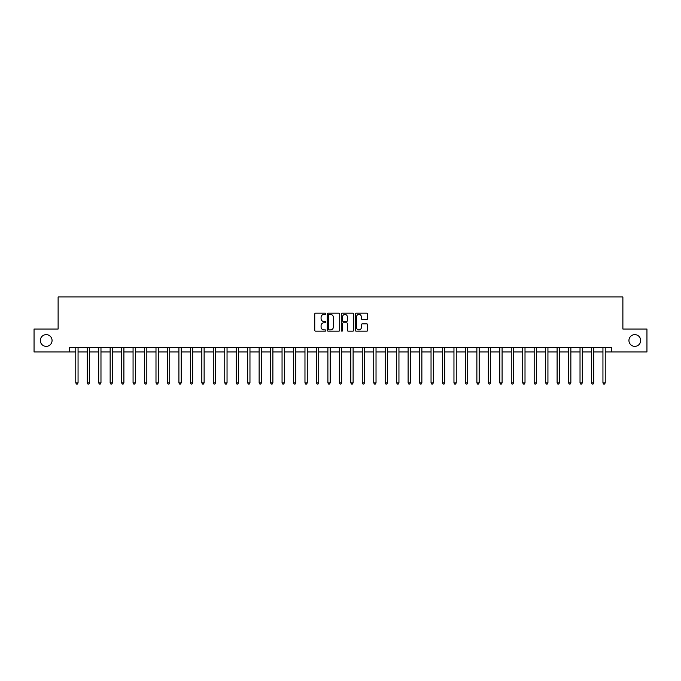 <?xml version="1.0" encoding="UTF-8"?>
<svg xmlns="http://www.w3.org/2000/svg" width="681" height="681" viewBox="0 0 681 681"><rect width="100%" height="100%" fill="white"/><g stroke="black" fill="none" stroke-linecap="round" stroke-linejoin="round"><path stroke-width="1.02" d="M325.833 313.796A0.63 0.63 0 0 0 325.203 313.166L315.644 313.166A0.902 0.902 0 0 0 314.741 314.06L314.741 330.259A0.902 0.902 0 0 0 315.644 331.162L325.203 331.162A0.63 0.63 0 0 0 325.833 330.532A0.63 0.63 0 0 0 325.203 329.902L323.96 329.902A2.877 2.877 0 0 1 321.083 327.025L321.083 325.671A2.877 2.877 0 0 1 323.96 322.794L325.203 322.794A0.63 0.63 0 0 0 325.833 322.164A0.63 0.63 0 0 0 325.203 321.534L323.96 321.534A2.877 2.877 0 0 1 321.083 318.657L321.083 317.303A2.877 2.877 0 0 1 323.96 314.426L325.203 314.426A0.63 0.63 0 0 0 325.833 313.796M628.938 340.5A5.865 5.865 0 0 0 634.803 346.365A5.865 5.865 0 0 0 640.668 340.5A5.865 5.865 0 0 0 634.803 334.635A5.865 5.865 0 0 0 628.938 340.5M40.332 340.5A5.865 5.865 0 0 0 46.197 346.365A5.865 5.865 0 0 0 52.062 340.5A5.865 5.865 0 0 0 46.197 334.635A5.865 5.865 0 0 0 40.332 340.5M366.804 319.508A0.902 0.902 0 0 0 367.697 318.606L367.697 314.06A0.902 0.902 0 0 0 366.804 313.166L356.18 313.166A0.902 0.902 0 0 0 355.278 314.06L355.278 330.259A0.902 0.902 0 0 0 356.18 331.162L366.804 331.162A0.902 0.902 0 0 0 367.697 330.259L367.697 324.777A0.902 0.902 0 0 0 366.804 323.875L362.258 323.875A0.902 0.902 0 0 0 361.356 324.777L361.356 327.493A2.409 2.409 0 0 1 358.947 329.902A2.409 2.409 0 0 1 356.538 327.493L356.538 316.835A2.409 2.409 0 0 1 358.947 314.426A2.409 2.409 0 0 1 361.356 316.835L361.356 318.606A0.902 0.902 0 0 0 362.258 319.508L366.804 319.508M69.581 351.958L34.05 351.958L34.05 329.042L58.115 329.042L58.115 296.95L622.885 296.95L622.885 329.042L646.95 329.042L646.95 351.958L611.419 351.958L611.419 347.378L69.581 347.378L69.581 351.958L75.77 351.958M339.708 314.06A0.902 0.902 0 0 0 338.815 313.166L328.191 313.166A0.902 0.902 0 0 0 327.297 314.06L327.297 330.259A0.902 0.902 0 0 0 328.191 331.162L338.815 331.162A0.902 0.902 0 0 0 339.708 330.259L339.708 314.06M342.185 313.166L352.809 313.166A0.902 0.902 0 0 1 353.703 314.06L353.703 330.259A0.902 0.902 0 0 1 352.809 331.162L348.263 331.162A0.902 0.902 0 0 1 347.361 330.259L347.361 323.696A0.902 0.902 0 0 0 346.459 322.794L343.445 322.794A0.902 0.902 0 0 0 342.552 323.696L342.552 330.532A0.63 0.63 0 0 1 341.922 331.162A0.63 0.63 0 0 1 341.292 330.532L341.292 314.06A0.902 0.902 0 0 1 342.185 313.166M78.06 351.958L87.228 351.958M89.517 351.958L98.685 351.958M100.975 351.958L110.143 351.958M112.442 351.958L121.61 351.958M123.899 351.958L133.067 351.958M135.357 351.958L144.525 351.958M146.824 351.958L155.992 351.958M158.281 351.958L167.449 351.958M169.739 351.958L178.907 351.958M181.197 351.958L190.374 351.958M192.663 351.958L201.831 351.958M204.121 351.958L213.289 351.958M215.579 351.958L224.747 351.958M227.045 351.958L236.213 351.958M238.503 351.958L247.671 351.958M249.961 351.958L259.129 351.958M261.427 351.958L270.595 351.958M272.885 351.958L282.053 351.958M284.343 351.958L293.511 351.958M295.801 351.958L304.969 351.958M307.267 351.958L316.435 351.958M318.725 351.958L327.893 351.958M330.183 351.958L339.351 351.958M341.649 351.958L350.817 351.958M353.107 351.958L362.275 351.958M364.565 351.958L373.733 351.958M376.031 351.958L385.199 351.958M387.489 351.958L396.657 351.958M398.947 351.958L408.115 351.958M410.405 351.958L419.573 351.958M421.871 351.958L431.039 351.958M433.329 351.958L442.497 351.958M444.787 351.958L453.955 351.958M456.253 351.958L465.421 351.958M467.711 351.958L476.879 351.958M479.169 351.958L488.337 351.958M490.626 351.958L499.803 351.958M502.093 351.958L511.261 351.958M513.551 351.958L522.719 351.958M525.008 351.958L534.176 351.958M536.475 351.958L545.643 351.958M547.933 351.958L557.101 351.958M559.39 351.958L568.558 351.958M570.857 351.958L580.025 351.958M582.315 351.958L591.483 351.958M593.772 351.958L602.94 351.958M605.23 351.958L611.419 351.958M329.187 314.426A0.63 0.63 0 0 0 328.557 315.056L328.557 329.272A0.63 0.63 0 0 0 329.187 329.902L330.489 329.902A2.877 2.877 0 0 0 333.367 327.025L333.367 317.303A2.877 2.877 0 0 0 330.489 314.426L329.187 314.426M347.361 316.878A2.409 2.409 0 0 0 344.952 314.469A2.409 2.409 0 0 0 342.552 316.878L342.552 320.632A0.902 0.902 0 0 0 343.445 321.534L346.459 321.534A0.902 0.902 0 0 0 347.361 320.632L347.361 316.878M78.17 347.378L78.128 347.489A0.919 0.919 90.2 0 0 78.06 347.838L78.06 382.858L75.77 382.858L75.77 347.838A0.919 0.919 90.2 0 0 75.702 347.489L75.651 347.378M78.06 382.858L77.37 384.05L76.451 384.05L75.77 382.858M89.628 347.378L89.586 347.489A0.919 0.919 90.2 0 0 89.517 347.838L89.517 382.858L87.228 382.858L87.228 347.838A0.919 0.919 90.2 0 0 87.159 347.489L87.117 347.378M89.517 382.858L88.828 384.05L87.917 384.05L87.228 382.858M101.094 347.378L101.043 347.489A0.919 0.919 90.2 0 0 100.975 347.838L100.975 382.858L98.685 382.858L98.685 347.838A0.919 0.919 90.2 0 0 98.617 347.489L98.575 347.378M100.975 382.858L100.294 384.05L99.375 384.05L98.685 382.858M112.552 347.378L112.501 347.489A0.919 0.919 90.2 0 0 112.442 347.838L112.442 382.858L110.143 382.858L110.143 347.838A0.919 0.919 90.2 0 0 110.084 347.489L110.033 347.378M112.442 382.858L111.752 384.05L110.833 384.05L110.143 382.858M124.01 347.378L123.968 347.489A0.919 0.919 90.2 0 0 123.899 347.838L123.899 382.858L121.61 382.858L121.61 347.838A0.919 0.919 90.2 0 0 121.541 347.489L121.49 347.378M123.899 382.858L123.21 384.05L122.291 384.05L121.61 382.858M135.476 347.378L135.425 347.489A0.919 0.919 90.2 0 0 135.357 347.838L135.357 382.858L133.067 382.858L133.067 347.838A0.919 0.919 90.2 0 0 132.999 347.489L132.957 347.378M135.357 382.858L134.668 384.05L133.757 384.05L133.067 382.858M146.934 347.378L146.883 347.489A0.919 0.919 90.2 0 0 146.824 347.838L146.824 382.858L144.525 382.858L144.525 347.838A0.919 0.919 90.2 0 0 144.466 347.489L144.415 347.378M146.824 382.858L146.134 384.05L145.215 384.05L144.525 382.858M158.392 347.378L158.35 347.489A0.919 0.919 90.2 0 0 158.281 347.838L158.281 382.858L155.992 382.858L155.992 347.838A0.919 0.919 90.2 0 0 155.923 347.489L155.872 347.378M158.281 382.858L157.592 384.05L156.673 384.05L155.992 382.858M169.85 347.378L169.807 347.489A0.919 0.919 90.2 0 0 169.739 347.838L169.739 382.858L167.449 382.858L167.449 347.838A0.919 0.919 90.2 0 0 167.381 347.489L167.339 347.378M169.739 382.858L169.05 384.05L168.139 384.05L167.449 382.858M181.316 347.378L181.265 347.489A0.919 0.919 90.2 0 0 181.197 347.838L181.197 382.858L178.907 382.858L178.907 347.838A0.919 0.919 90.2 0 0 178.839 347.489L178.797 347.378M181.197 382.858L180.516 384.05L179.597 384.05L178.907 382.858M192.774 347.378L192.732 347.489A0.919 0.919 90.2 0 0 192.663 347.838L192.663 382.858L190.374 382.858L190.374 347.838A0.919 0.919 90.2 0 0 190.305 347.489L190.254 347.378M192.663 382.858L191.974 384.05L191.055 384.05L190.374 382.858M204.232 347.378L204.189 347.489A0.919 0.919 90.2 0 0 204.121 347.838L204.121 382.858L201.831 382.858L201.831 347.838A0.919 0.919 90.2 0 0 201.763 347.489L201.721 347.378M204.121 382.858L203.432 384.05L202.521 384.05L201.831 382.858M215.698 347.378L215.647 347.489A0.919 0.919 90.2 0 0 215.579 347.838L215.579 382.858L213.289 382.858L213.289 347.838A0.919 0.919 90.2 0 0 213.221 347.489L213.179 347.378M215.579 382.858L214.898 384.05L213.979 384.05L213.289 382.858M227.156 347.378L227.105 347.489A0.919 0.919 90.2 0 0 227.045 347.838L227.045 382.858L224.747 382.858L224.747 347.838A0.919 0.919 90.2 0 0 224.687 347.489L224.636 347.378M227.045 382.858L226.356 384.05L225.437 384.05L224.747 382.858M238.614 347.378L238.571 347.489A0.919 0.919 90.2 0 0 238.503 347.838L238.503 382.858L236.213 382.858L236.213 347.838A0.919 0.919 90.2 0 0 236.145 347.489L236.094 347.378M238.503 382.858L237.814 384.05L236.894 384.05L236.213 382.858M250.08 347.378L250.029 347.489A0.919 0.919 90.2 0 0 249.961 347.838L249.961 382.858L247.671 382.858L247.671 347.838A0.919 0.919 90.2 0 0 247.603 347.489L247.561 347.378M249.961 382.858L249.272 384.05L248.361 384.05L247.671 382.858M261.538 347.378L261.487 347.489A0.919 0.919 90.2 0 0 261.427 347.838L261.427 382.858L259.129 382.858L259.129 347.838A0.919 0.919 90.2 0 0 259.069 347.489L259.018 347.378M261.427 382.858L260.738 384.05L259.819 384.05L259.129 382.858M272.996 347.378L272.953 347.489A0.919 0.919 90.2 0 0 272.885 347.838L272.885 382.858L270.595 382.858L270.595 347.838A0.919 0.919 90.2 0 0 270.527 347.489L270.476 347.378M272.885 382.858L272.196 384.05L271.276 384.05L270.595 382.858M284.454 347.378L284.411 347.489A0.919 0.919 90.2 0 0 284.343 347.838L284.343 382.858L282.053 382.858L282.053 347.838A0.919 0.919 90.2 0 0 281.985 347.489L281.943 347.378M284.343 382.858L283.654 384.05L282.743 384.05L282.053 382.858M295.92 347.378L295.869 347.489A0.919 0.919 90.2 0 0 295.801 347.838L295.801 382.858L293.511 382.858L293.511 347.838A0.919 0.919 90.2 0 0 293.443 347.489L293.4 347.378M295.801 382.858L295.12 384.05L294.201 384.05L293.511 382.858M307.378 347.378L307.335 347.489A0.919 0.919 90.2 0 0 307.267 347.838L307.267 382.858L304.969 382.858L304.969 347.838A0.919 0.919 90.2 0 0 304.909 347.489L304.858 347.378M307.267 382.858L306.578 384.05L305.658 384.05L304.969 382.858M318.836 347.378L318.793 347.489A0.919 0.919 90.2 0 0 318.725 347.838L318.725 382.858L316.435 382.858L316.435 347.838A0.919 0.919 90.2 0 0 316.367 347.489L316.316 347.378M318.725 382.858L318.036 384.05L317.125 384.05L316.435 382.858M330.302 347.378L330.251 347.489A0.919 0.919 90.2 0 0 330.183 347.838L330.183 382.858L327.893 382.858L327.893 347.838A0.919 0.919 90.2 0 0 327.825 347.489L327.782 347.378M330.183 382.858L329.502 384.05L328.582 384.05L327.893 382.858M341.76 347.378L341.709 347.489A0.919 0.919 90.2 0 0 341.649 347.838L341.649 382.858L339.351 382.858L339.351 347.838A0.919 0.919 90.2 0 0 339.291 347.489L339.24 347.378M341.649 382.858L340.96 384.05L340.04 384.05L339.351 382.858M353.218 347.378L353.175 347.489A0.919 0.919 90.2 0 0 353.107 347.838L353.107 382.858L350.817 382.858L350.817 347.838A0.919 0.919 90.2 0 0 350.749 347.489L350.698 347.378M353.107 382.858L352.417 384.05L351.498 384.05L350.817 382.858M364.684 347.378L364.633 347.489A0.919 0.919 90.2 0 0 364.565 347.838L364.565 382.858L362.275 382.858L362.275 347.838A0.919 0.919 90.2 0 0 362.207 347.489L362.164 347.378M364.565 382.858L363.875 384.05L362.964 384.05L362.275 382.858M376.142 347.378L376.091 347.489A0.919 0.919 90.2 0 0 376.031 347.838L376.031 382.858L373.733 382.858L373.733 347.838A0.919 0.919 90.2 0 0 373.665 347.489L373.622 347.378M376.031 382.858L375.342 384.05L374.422 384.05L373.733 382.858M387.6 347.378L387.557 347.489A0.919 0.919 90.2 0 0 387.489 347.838L387.489 382.858L385.199 382.858L385.199 347.838A0.919 0.919 90.2 0 0 385.131 347.489L385.08 347.378M387.489 382.858L386.799 384.05L385.88 384.05L385.199 382.858M399.057 347.378L399.015 347.489A0.919 0.919 90.2 0 0 398.947 347.838L398.947 382.858L396.657 382.858L396.657 347.838A0.919 0.919 90.2 0 0 396.589 347.489L396.546 347.378M398.947 382.858L398.257 384.05L397.346 384.05L396.657 382.858M410.524 347.378L410.473 347.489A0.919 0.919 90.2 0 0 410.405 347.838L410.405 382.858L408.115 382.858L408.115 347.838A0.919 0.919 90.2 0 0 408.047 347.489L408.004 347.378M410.405 382.858L409.724 384.05L408.804 384.05L408.115 382.858M421.982 347.378L421.931 347.489A0.919 0.919 90.2 0 0 421.871 347.838L421.871 382.858L419.573 382.858L419.573 347.838A0.919 0.919 90.2 0 0 419.513 347.489L419.462 347.378M421.871 382.858L421.181 384.05L420.262 384.05L419.573 382.858M433.439 347.378L433.397 347.489A0.919 0.919 90.2 0 0 433.329 347.838L433.329 382.858L431.039 382.858L431.039 347.838A0.919 0.919 90.2 0 0 430.971 347.489L430.92 347.378M433.329 382.858L432.639 384.05L431.728 384.05L431.039 382.858M444.906 347.378L444.855 347.489A0.919 0.919 90.2 0 0 444.787 347.838L444.787 382.858L442.497 382.858L442.497 347.838A0.919 0.919 90.2 0 0 442.429 347.489L442.386 347.378M444.787 382.858L444.106 384.05L443.186 384.05L442.497 382.858M456.364 347.378L456.313 347.489A0.919 0.919 90.2 0 0 456.253 347.838L456.253 382.858L453.955 382.858L453.955 347.838A0.919 0.919 90.2 0 0 453.895 347.489L453.844 347.378M456.253 382.858L455.563 384.05L454.644 384.05L453.955 382.858M467.821 347.378L467.779 347.489A0.919 0.919 90.2 0 0 467.711 347.838L467.711 382.858L465.421 382.858L465.421 347.838A0.919 0.919 90.2 0 0 465.353 347.489L465.302 347.378M467.711 382.858L467.021 384.05L466.102 384.05L465.421 382.858M479.279 347.378L479.237 347.489A0.919 0.919 90.2 0 0 479.169 347.838L479.169 382.858L476.879 382.858L476.879 347.838A0.919 0.919 90.2 0 0 476.811 347.489L476.768 347.378M479.169 382.858L478.479 384.05L477.568 384.05L476.879 382.858M490.746 347.378L490.695 347.489A0.919 0.919 90.2 0 0 490.626 347.838L490.626 382.858L488.337 382.858L488.337 347.838A0.919 0.919 90.2 0 0 488.268 347.489L488.226 347.378M490.626 382.858L489.945 384.05L489.026 384.05L488.337 382.858M502.203 347.378L502.161 347.489A0.919 0.919 90.2 0 0 502.093 347.838L502.093 382.858L499.803 382.858L499.803 347.838A0.919 0.919 90.2 0 0 499.735 347.489L499.684 347.378M502.093 382.858L501.403 384.05L500.484 384.05L499.803 382.858M513.661 347.378L513.619 347.489A0.919 0.919 90.2 0 0 513.551 347.838L513.551 382.858L511.261 382.858L511.261 347.838A0.919 0.919 90.2 0 0 511.193 347.489L511.15 347.378M513.551 382.858L512.861 384.05L511.95 384.05L511.261 382.858M525.128 347.378L525.077 347.489A0.919 0.919 90.2 0 0 525.008 347.838L525.008 382.858L522.719 382.858L522.719 347.838A0.919 0.919 90.2 0 0 522.65 347.489L522.608 347.378M525.008 382.858L524.327 384.05L523.408 384.05L522.719 382.858M536.585 347.378L536.534 347.489A0.919 0.919 90.2 0 0 536.475 347.838L536.475 382.858L534.176 382.858L534.176 347.838A0.919 0.919 90.2 0 0 534.117 347.489L534.066 347.378M536.475 382.858L535.785 384.05L534.866 384.05L534.176 382.858M548.043 347.378L548.001 347.489A0.919 0.919 90.2 0 0 547.933 347.838L547.933 382.858L545.643 382.858L545.643 347.838A0.919 0.919 90.2 0 0 545.575 347.489L545.524 347.378M547.933 382.858L547.243 384.05L546.332 384.05L545.643 382.858M559.51 347.378L559.459 347.489A0.919 0.919 90.2 0 0 559.39 347.838L559.39 382.858L557.101 382.858L557.101 347.838A0.919 0.919 90.2 0 0 557.032 347.489L556.99 347.378M559.39 382.858L558.709 384.05L557.79 384.05L557.101 382.858M570.967 347.378L570.916 347.489A0.919 0.919 90.2 0 0 570.857 347.838L570.857 382.858L568.558 382.858L568.558 347.838A0.919 0.919 90.2 0 0 568.499 347.489L568.448 347.378M570.857 382.858L570.167 384.05L569.248 384.05L568.558 382.858M582.425 347.378L582.383 347.489A0.919 0.919 90.2 0 0 582.315 347.838L582.315 382.858L580.025 382.858L580.025 347.838A0.919 0.919 90.2 0 0 579.957 347.489L579.906 347.378M582.315 382.858L581.625 384.05L580.706 384.05L580.025 382.858M593.883 347.378L593.841 347.489A0.919 0.919 90.2 0 0 593.772 347.838L593.772 382.858L591.483 382.858L591.483 347.838A0.919 0.919 90.2 0 0 591.414 347.489L591.372 347.378M593.772 382.858L593.083 384.05L592.172 384.05L591.483 382.858M605.349 347.378L605.298 347.489A0.919 0.919 90.2 0 0 605.23 347.838L605.23 382.858L602.94 382.858L602.94 347.838A0.919 0.919 90.2 0 0 602.872 347.489L602.83 347.378M605.23 382.858L604.549 384.05L603.63 384.05L602.94 382.858"/></g></svg>

